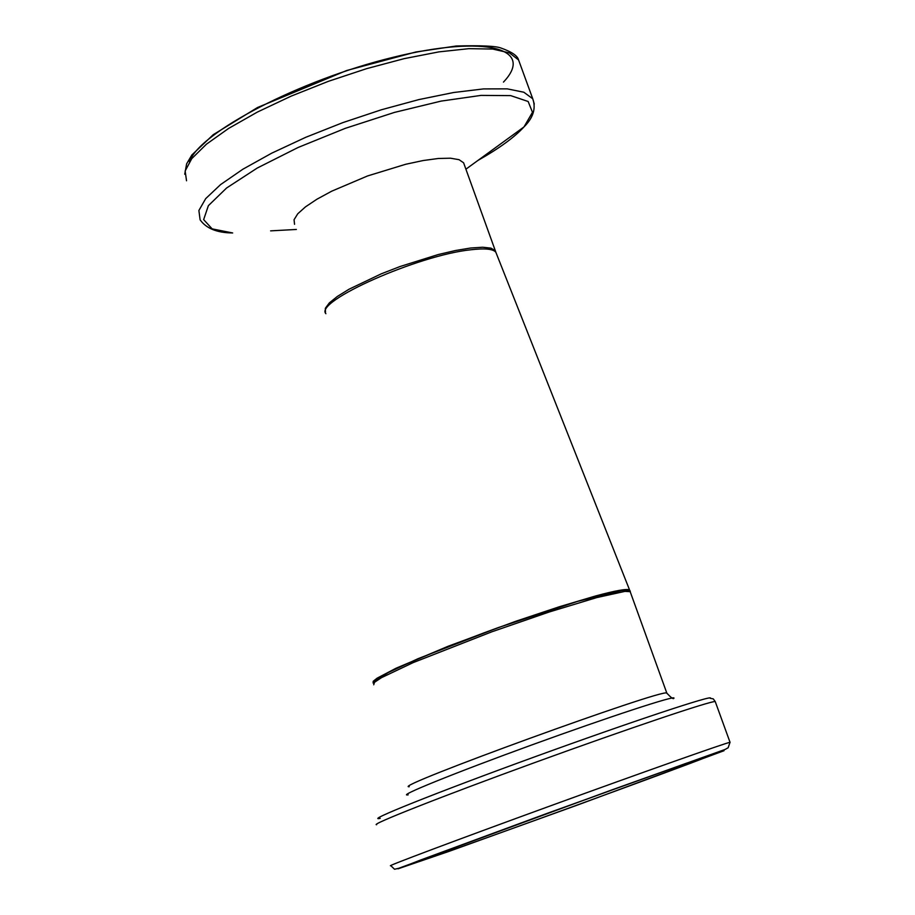 <?xml version="1.0" encoding="UTF-8"?>
<svg xmlns="http://www.w3.org/2000/svg" width="915" height="915" viewBox="0 0 915 915"><rect width="100%" height="100%" fill="white"/><g stroke="black" fill="none" stroke-linecap="round" stroke-linejoin="round"><path stroke-width="1.37" d="M496.502 253.924L495.861 252.288C493.254 248.949 484.916 248.114 470.848 249.772C418.327 255.125 313.948 301.538 325.889 313.708M373.114 683.059L373.206 681.298L377.106 678.175L396.081 668.213L448.156 646.242L515.442 621.388L559.168 606.805L595.356 596.031C615.692 590.552 627.095 588.528 629.566 589.958L629.829 591.09M464.328 164.814L463.596 162.79L459.044 159.679L450.523 158.203L438.399 158.478L423.233 160.525L405.757 164.254L367.544 175.955L331.653 191.212L316.967 199.196L305.484 206.859L297.73 213.813L294.058 219.726L294.55 224.312M628.239 591.239L625.151 590.141L615.864 591.342L580.236 600.526L498.572 627.496L418.041 658.674L384.346 674.366L376.305 679.388L374.578 682.235M459.387 847.519L413.912 863.234C407.907 864.789 472.037 840.851 553.895 811.067C635.696 781.296 708.073 755.561 710.978 755.138C721.34 752.473 547.753 816.169 459.387 847.519M463.596 162.79L495.29 250.664L490.943 248.137L482.628 247.233L470.687 248.011L455.67 250.481L438.285 254.53L400.107 266.505L381.303 273.814L349.107 289.186L337.361 296.437L329.32 302.911L325.328 308.298L325.488 312.347M503.456 82.098C535.321 48.678 486.425 34.244 393.004 57.336C299.811 79.937 198.932 132.641 189.439 161.795M186.534 180.781L185.139 170.979L191.784 158.604L206.447 144.181L228.624 128.42L257.332 112.099L291.164 96.121L328.291 81.355L366.698 68.625L404.247 58.629L438.903 51.88L468.88 48.667L492.75 49.055L509.495 52.921L518.565 59.932L520.109 64.187M534.303 104.07L532.736 98.751L523.837 92.232L507.242 88.858L483.486 88.915L453.588 92.518L418.967 99.563L381.406 109.766L342.953 122.576L305.736 137.307L271.778 153.137L242.91 169.195L220.561 184.613L205.715 198.601L198.887 210.507L200.111 219.817C206.241 228.464 217.084 232.845 232.662 232.959L212.166 228.876L203.645 219.611L208.38 205.658L226.611 187.987L257.309 168.005L298.05 147.498L345.252 128.352L394.491 112.396L441.144 101.096L480.993 95.4L510.696 95.617L528.149 101.496L532.484 112.293L523.986 126.922C514.447 137.296 499.121 148.447 478.007 160.388M270.623 230.866L296.357 229.459M373.72 684.786L374.487 682.315L381.464 677.672L413.031 662.666L491.732 631.842L549.286 611.975L596.797 597.575L624.956 591.376L630.183 591.673L630.515 592.6M666.989 693.501L666.818 693.09C665.251 687.6 388.841 788.078 409.222 786.751M448.739 851.476L398.014 868.827L420.385 860.1L546.941 813.446L686.33 763.259L724.017 750.712L577.182 805.166L448.739 851.476M730.067 742.465L730.033 742.294C726.819 742.557 644.332 771.688 550.556 805.818C456.722 839.959 383.808 867.351 390.842 865.704L394.548 869.25L398.643 868.312L610.991 790.217L725.092 749.454L728.146 747.761L730.033 742.294L715.393 701.999M376.648 824.712C369.191 825.056 441.533 796.473 535.195 762.424C628.777 728.386 711.561 700.547 715.244 701.576L713.243 698.866L710.292 698.328C715.336 693.867 631.567 721.615 533.605 757.254C435.551 792.893 363.518 821.796 380.217 818.365M408.17 794.838C395.657 796.908 453.806 773.278 531.524 745.039C609.173 716.8 676.791 694.691 673.898 698.225C673.474 699.495 671.107 697.79 666.818 693.09L630.183 591.673C630.915 590.472 628.559 589.992 623.104 590.232L575.89 601.807L498.389 627.553C458.438 642.124 422.581 656.615 390.808 671.015C377.232 679.09 371.707 682.899 374.224 682.43L374.098 682.704M495.861 252.288L629.566 589.958M495.29 250.664L495.839 252.254M184.727 174.227L186.626 163.842L191.864 154.967L213.241 134.688L257.584 107.478L346.636 70.524L415.73 52.018L456.242 46.002C480.935 45.361 495.861 46.036 500.997 48.038C511.725 51.835 517.581 55.804 518.565 59.932L532.736 98.751C536.167 108.382 533.251 117.772 523.986 126.922L465.907 169.195"/></g></svg>
